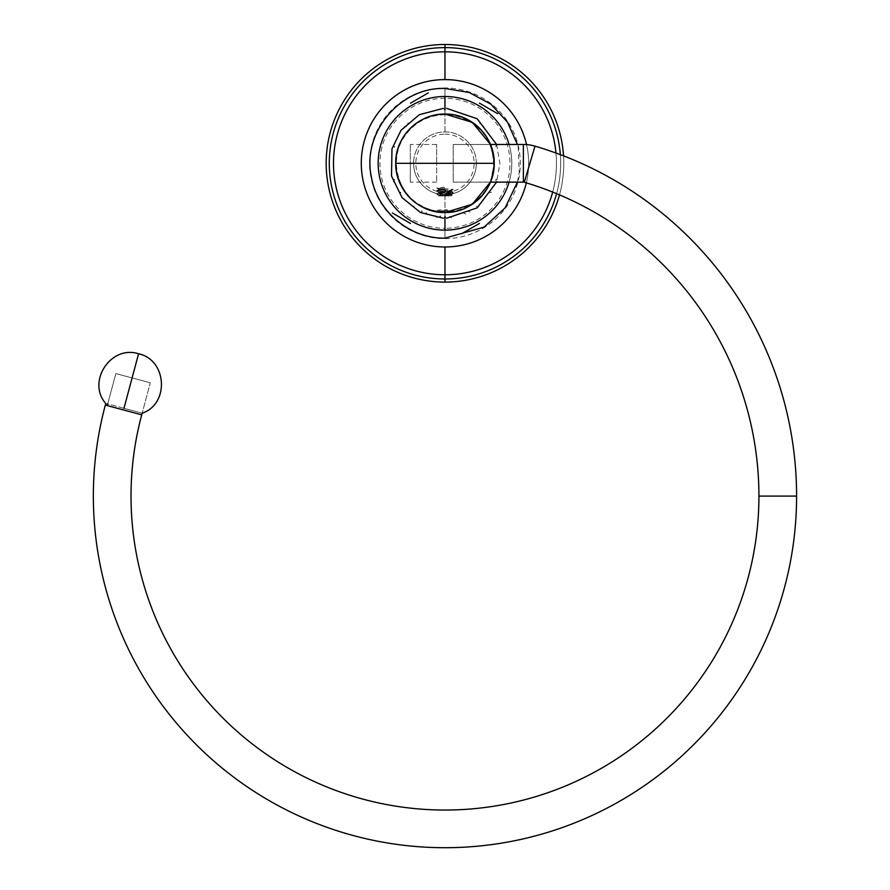<?xml version="1.0" encoding="UTF-8"?>
<svg xmlns="http://www.w3.org/2000/svg" width="890" height="890" viewBox="0 0 890 890"><rect width="100%" height="100%" fill="white"/><g stroke="black" fill="none" stroke-linecap="round" stroke-linejoin="round"><path stroke-width="0.67" stroke-dasharray="4.45 3.34" d="M369.617 163.304A75.35 75.35 0 0 1 444.967 87.954A75.35 75.35 0 0 1 520.316 163.304A75.35 75.35 0 0 1 444.967 238.642A75.35 75.35 0 0 1 369.617 163.304M563.537 155.861A118.804 118.804 0 0 1 559.499 194.877A118.804 118.804 0 0 0 563.537 155.861M444.967 98.3A65.003 65.003 0 0 0 379.963 163.304A65.003 65.003 0 0 0 444.967 228.296L444.967 238.142L444.967 228.296A65.003 65.003 0 0 0 509.97 163.304A65.003 65.003 0 0 0 444.967 98.3L444.967 88.455L444.967 98.3M526.535 144.581A83.682 83.682 0 0 1 526.335 182.873A83.682 83.682 0 0 0 526.535 144.581M552.668 192.073A111.473 111.473 0 0 0 555.972 153.024A111.473 111.473 0 0 1 552.668 192.073M560.322 154.638A115.678 115.678 0 0 1 556.595 193.664A115.678 115.678 0 0 0 560.322 154.638M444.967 216.537L444.967 212.521A49.228 49.228 0 0 1 395.739 163.304A49.228 49.228 0 0 1 444.967 114.076L444.967 110.049C442.853 107.935 442.853 107.935 444.967 110.049C447.08 107.935 447.08 107.935 444.967 110.049L444.967 114.076A49.228 49.228 0 0 0 395.739 163.304A49.228 49.228 0 0 0 444.967 212.521A49.228 49.228 0 0 1 395.739 163.304A49.228 49.228 0 0 1 444.967 114.076L444.967 134.156A29.148 29.148 0 0 0 415.83 163.304A29.148 29.148 0 0 0 444.967 192.44L444.967 212.521A49.228 49.228 0 0 1 395.739 163.304A49.228 49.228 0 0 1 444.967 114.076L444.967 114.065A49.228 49.228 0 0 1 494.195 163.304A49.228 49.228 0 0 1 444.967 212.521L444.967 212.521A49.228 49.228 0 0 0 494.195 163.304A49.228 49.228 0 0 0 444.967 114.076A49.228 49.228 0 0 1 494.195 163.304A49.228 49.228 0 0 1 444.967 212.521L444.967 216.537C442.864 218.662 442.864 218.662 444.967 216.548L444.967 192.44A29.148 29.148 0 0 0 474.114 163.304A29.148 29.148 0 0 0 444.967 134.156L444.967 114.076A49.228 49.228 0 0 1 494.195 163.304A49.228 49.228 0 0 1 444.967 212.521L444.967 216.548C447.091 218.662 447.091 218.662 444.967 216.548C447.091 218.662 447.091 218.662 444.967 216.548C447.091 218.662 447.091 218.662 444.967 216.548M444.967 238.142L444.967 230.11A66.806 66.806 0 0 1 378.161 163.304A66.806 66.806 0 0 1 444.967 96.487L444.967 88.455L444.967 96.487A66.806 66.806 0 0 1 511.783 163.304A66.806 66.806 0 0 1 444.967 230.11L444.967 238.142M509.069 182.138A66.806 66.806 0 0 0 509.069 144.458A66.806 66.806 0 0 1 509.069 182.138M410.501 103.162L428.257 92.905M410.524 223.457L392.357 212.966M479.443 223.446L461.676 233.692M479.421 103.14L497.577 113.631M444.967 110.049C442.853 107.935 442.853 107.935 444.967 110.049M409.934 123.198C406.941 122.998 406.941 122.998 409.934 123.198M406.485 126.502C403.482 126.569 403.482 126.569 406.485 126.502M394.326 179.758C392.913 182.539 392.913 182.539 394.326 179.758M435.466 215.691C437.179 218.161 437.179 218.161 435.466 215.691M449.75 216.326C452.053 218.25 452.053 218.25 449.75 216.326M463.679 213.144C466.416 214.39 466.416 214.39 463.679 213.144M468.073 211.275C470.91 212.265 470.91 212.265 468.073 211.275M476.272 206.369C479.365 206.858 479.365 206.858 476.272 206.369M489.411 192.629C492.348 192.029 492.348 192.029 489.411 192.629M495.608 179.747C497.032 182.528 497.032 182.528 495.608 179.747C498.4 178.323 498.4 178.323 495.608 179.747M495.608 146.839C497.032 144.046 497.032 144.046 495.608 146.839M494.195 163.304C489.901 138.273 489.901 138.273 494.195 163.304A49.228 49.228 0 0 0 490.257 143.991A49.228 49.228 0 0 1 494.195 163.304C489.901 188.324 489.901 188.324 494.195 163.304A49.228 49.228 0 0 1 490.257 182.606A49.228 49.228 0 0 0 494.195 163.304M490.334 144.191L494.084 160.022M395.739 163.304A49.228 49.228 0 0 1 399.688 143.991A49.228 49.228 0 0 0 399.688 182.606A49.228 49.228 0 0 1 395.739 163.304M411.647 127.059A49.228 49.228 0 0 1 432.54 115.667A49.228 49.228 0 0 0 411.647 127.059M457.404 115.667A49.228 49.228 0 0 1 478.286 127.059A49.228 49.228 0 0 0 457.404 115.667M411.647 199.538A49.228 49.228 0 0 0 432.54 210.93A49.228 49.228 0 0 1 411.647 199.538M446.758 212.499A49.228 49.228 0 0 0 448.404 212.41M448.471 212.398A49.228 49.228 0 0 0 449.873 212.276M449.928 212.276L453.043 211.864A49.228 49.228 0 0 0 453.566 211.776M457.404 210.93A49.228 49.228 0 0 0 478.286 199.538A49.228 49.228 0 0 1 457.404 210.93M476.361 163.304A31.395 31.395 0 0 0 444.967 131.909A31.395 31.395 0 0 0 413.572 163.304A31.395 31.395 0 0 1 444.967 131.909A31.395 31.395 0 0 1 476.361 163.304A31.395 31.395 0 0 1 444.967 194.699A31.395 31.395 0 0 1 413.572 163.304A31.395 31.395 0 0 0 444.967 194.699A31.395 31.395 0 0 0 476.361 163.304M494.084 166.575L490.334 182.406M443.176 212.499A49.228 49.228 0 0 1 441.54 212.41M441.462 212.398A49.228 49.228 0 0 1 440.061 212.276M446.713 212.499L444.967 212.521C456.292 211.675 456.292 211.675 444.967 212.521L444.967 211.509L449.317 211.509C455.291 211.242 453.844 210.963 444.967 210.685L444.967 212.521C433.641 211.675 433.641 211.675 444.967 212.521L444.967 210.685C436.534 210.396 435.677 210.107 442.408 209.817L447.648 209.817L437.635 211.509L444.967 211.509L444.967 212.521L443.209 212.499M439.994 212.276L437.747 211.998M436.211 211.742L437.758 210.185L442.408 209.817M449.317 211.509L453.166 211.175M437.669 194.799L438.091 193.942L453.21 192.663C453.722 192.14 436.2 191.617 436.734 191.094C436.234 190.571 453.733 190.048 453.21 189.526C453.722 189.003 436.234 188.48 436.734 187.957L444.277 187.212L444.422 188.191L438.492 189.003L451.453 190.571L438.492 192.14L451.453 193.709L438.481 195.277L440.684 195.644C437.491 195.055 436.634 194.487 438.091 193.942C436.634 194.487 437.491 195.055 440.684 195.644L451.197 195.945L438.737 195.945L452.276 194.865L451.197 195.945L438.737 195.945L451.197 195.945L452.276 194.865L440.038 195.644L451.453 194.365L438.492 192.796L451.453 191.216L438.492 189.648L444.422 188.969L444.277 189.959L436.734 190.694C436.234 191.228 453.722 191.739 453.21 192.273C453.633 192.83 434.086 193.386 436.901 193.942L452.276 194.865L438.091 193.942L437.457 194.665M438.492 189.648L436.734 190.694M451.453 191.216L453.21 192.273M438.492 192.796L436.901 193.942M451.453 193.709L453.21 192.663M438.492 192.14L436.734 191.094M451.453 190.571L453.21 189.526M438.492 189.003L436.734 187.957M440.038 195.644L438.425 195.21L451.508 193.642L438.425 192.073L451.508 190.505L438.425 188.936L444.422 188.191L444.422 188.969L438.425 189.715L451.508 191.283L438.425 192.863L451.508 194.432L440.038 195.644M453.21 144.458L453.21 182.138L490.446 182.138L453.21 182.138L453.21 144.458L490.446 144.458L453.21 144.458M523.387 182.138L523.387 144.458L523.387 182.138M436.634 163.304L436.634 144.458L436.634 163.304L410.312 163.304L410.312 144.458L410.312 163.304L436.634 163.304L436.634 182.138L436.634 163.304L410.312 163.304L410.312 182.138L410.312 163.304L436.634 163.304M524.321 182.272L534.979 146.138L524.321 182.272M758.925 496.086L796.595 496.086L758.925 496.086M141.721 414.829L105.332 405.084L141.721 414.829M150.299 382.811L115.845 373.578L107.401 405.117L105.454 404.594L107.401 405.117L115.845 373.578L107.712 403.949L115.845 373.578L150.299 382.811L142.155 413.183L150.299 382.811M138.573 353.797L123.966 408.31C147.562 414.629 147.562 414.629 123.966 408.31L138.573 353.797M123.966 408.31C100.37 401.98 100.37 401.98 123.966 408.31M444.967 211.853C435.31 211.798 426.421 209.139 418.311 203.888C396.495 190.327 389.675 158.609 403.971 137.282C413.794 122.776 427.456 115.255 444.967 114.743C456.303 114.855 466.416 118.403 475.327 125.401C497.176 141.899 499.668 177.132 480.366 196.534C470.676 206.524 458.884 211.631 444.967 211.853M496.598 144.458L499.924 163.304L496.598 182.138M490.457 182.138L494.206 163.304L490.457 144.458M517.402 182.138L519.226 172.682L518.258 148.118L517.402 144.458M453.177 211.186L453.733 211.742M452.265 194.832L451.453 194.365M436.734 193.942L437.424 194.632M438.481 195.277L437.602 194.765M451.508 193.642L451.508 194.432M438.436 192.073L438.436 192.863M451.508 190.505L451.508 191.283M438.436 188.936L438.436 189.715M436.634 144.458L410.312 144.458M436.634 182.138L410.312 182.138"/><path stroke-width="1.33" d="M444.967 282.097A118.804 118.804 0 0 1 326.174 163.304A118.804 118.804 0 0 1 444.967 44.5A118.804 118.804 0 0 1 563.537 155.861A118.804 118.804 0 0 0 444.967 44.5L444.967 47.615A115.678 115.678 0 0 0 329.289 163.304A115.678 115.678 0 0 0 444.967 278.982L444.967 282.097A118.804 118.804 0 0 1 326.174 163.304A118.804 118.804 0 0 1 444.967 44.5L444.967 51.82A111.473 111.473 0 0 0 333.494 163.304A111.473 111.473 0 0 0 444.967 274.776L444.967 278.982A115.678 115.678 0 0 1 329.289 163.304A115.678 115.678 0 0 1 444.967 47.615A115.678 115.678 0 0 1 560.322 154.638A115.678 115.678 0 0 0 444.967 47.615L444.967 51.82A111.473 111.473 0 0 0 333.494 163.304A111.473 111.473 0 0 0 444.967 274.776L444.967 246.986A83.682 83.682 0 0 1 361.284 163.304A83.682 83.682 0 0 1 444.967 79.611L444.967 51.82L444.967 79.611A83.682 83.682 0 0 1 526.535 144.581A83.682 83.682 0 0 0 361.284 163.304A83.682 83.682 0 0 0 444.967 246.986L444.967 274.776A111.473 111.473 0 0 0 552.668 192.073A111.473 111.473 0 0 1 444.967 274.776L444.967 278.982A115.678 115.678 0 0 0 556.595 193.664A115.678 115.678 0 0 1 444.967 278.982L444.967 282.097A118.804 118.804 0 0 0 559.499 194.877A118.804 118.804 0 0 1 444.967 282.097M526.335 182.873A83.682 83.682 0 0 1 444.967 246.986A83.682 83.682 0 0 0 526.335 182.873M555.972 153.024A111.473 111.473 0 0 0 444.967 51.82A111.473 111.473 0 0 1 555.972 153.024M444.967 110.049C442.853 107.935 442.853 107.935 444.967 110.049L444.967 96.487A66.806 66.806 0 0 0 378.161 163.304A66.806 66.806 0 0 0 444.967 230.11L444.967 216.548C442.864 218.662 442.864 218.662 444.967 216.548L444.967 230.11A66.806 66.806 0 0 0 509.069 182.138A66.806 66.806 0 0 1 378.161 163.304A66.806 66.806 0 0 1 444.967 96.487L444.967 110.049C447.08 107.935 447.08 107.935 444.967 110.049C447.08 107.935 447.08 107.935 444.967 110.049M490.446 182.138L523.387 182.138L490.446 182.138L472.323 204.233L444.967 212.521C419.646 210.819 403.57 197.736 396.751 173.283C393.881 157.641 397.474 143.646 407.531 131.32C417.488 120.105 429.97 114.354 444.967 114.065L472.323 122.364L490.457 144.458L523.387 144.458L490.446 144.458M509.069 144.458A66.806 66.806 0 0 0 444.967 96.487A66.806 66.806 0 0 1 509.069 144.458M428.257 92.905L410.501 103.162M392.357 212.966L410.524 223.457M461.676 233.692L479.443 223.446M497.577 113.631L479.421 103.14M394.326 146.85C392.913 144.058 392.913 144.058 394.326 146.85M394.326 179.758C391.544 178.334 391.544 178.334 394.326 179.758M400.533 192.629C397.608 192.04 397.608 192.04 400.533 192.629M413.672 206.38C410.59 206.869 410.59 206.869 413.672 206.38M421.871 211.275C419.045 212.265 419.045 212.265 421.871 211.275M426.266 213.155C423.54 214.39 423.54 214.39 426.266 213.155M440.205 216.326C437.902 218.25 437.902 218.25 440.205 216.326M444.967 216.548C442.864 218.662 442.864 218.662 444.967 216.548C447.091 218.662 447.091 218.662 444.967 216.548M454.478 215.691C452.776 218.139 452.776 218.139 454.478 215.691M483.448 126.491C486.441 126.558 486.441 126.558 483.448 126.491M479.999 123.198C482.981 122.998 482.981 122.998 479.999 123.198M494.084 160.022L494.195 163.304L395.739 163.304C395.06 136.993 418.667 113.397 444.967 114.076C471.277 113.397 494.873 136.993 494.195 163.304A49.228 49.228 0 0 0 444.967 114.076A49.228 49.228 0 0 0 395.739 163.304L494.195 163.304C494.873 189.603 471.277 213.2 444.967 212.521C418.667 213.2 395.06 189.603 395.739 163.304A49.228 49.228 0 0 0 444.967 212.521A49.228 49.228 0 0 0 494.195 163.304L494.084 166.575M399.688 143.991A49.228 49.228 0 0 1 411.647 127.059A49.228 49.228 0 0 0 399.688 143.991M432.54 115.667A49.228 49.228 0 0 1 457.404 115.667A49.228 49.228 0 0 0 432.54 115.667M478.286 127.059A49.228 49.228 0 0 1 490.257 143.991A49.228 49.228 0 0 0 478.286 127.059M399.688 182.606A49.228 49.228 0 0 0 411.647 199.538A49.228 49.228 0 0 1 399.688 182.606M436.378 211.776A49.228 49.228 0 0 1 432.54 210.93A49.228 49.228 0 0 0 446.758 212.499M449.873 212.276A49.228 49.228 0 0 0 451.174 212.132M451.23 212.12A49.228 49.228 0 0 0 452.253 211.987M452.654 211.92A49.228 49.228 0 0 0 453.077 211.853L453.733 211.742L453.177 211.186M453.566 211.776A49.228 49.228 0 0 0 457.404 210.93A49.228 49.228 0 0 1 443.176 212.499M478.286 199.538A49.228 49.228 0 0 0 490.257 182.606A49.228 49.228 0 0 1 478.286 199.538M440.061 212.276A49.228 49.228 0 0 1 438.77 212.132M438.703 212.12A49.228 49.228 0 0 1 437.68 211.987M443.209 212.499L439.994 212.276M437.747 211.998L436.211 211.742M449.928 212.276L446.713 212.499M523.387 144.458L523.387 182.138L523.387 144.458A40.996 40.996 0 0 1 534.979 146.138L524.321 182.272A3.315 3.315 0 0 0 523.387 182.138A3.315 3.315 0 0 1 524.321 182.272A327.186 327.186 0 0 1 758.925 496.086A327.186 327.186 0 0 0 524.321 182.272L534.979 146.138A40.996 40.996 0 0 0 523.387 144.458M796.595 496.086A364.867 364.867 0 0 0 534.979 146.138A364.867 364.867 0 0 1 796.595 496.086L758.925 496.086L796.595 496.086A351.628 351.628 0 0 1 399.076 844.699A351.628 351.628 0 0 1 105.332 405.084L141.721 414.829A313.947 313.947 0 0 0 403.993 807.352A313.947 313.947 0 0 0 758.925 496.086A313.947 313.947 0 0 1 403.993 807.352A313.947 313.947 0 0 1 141.721 414.829L142.155 413.183L141.721 414.829L105.332 405.084A351.628 351.628 0 0 0 399.076 844.699A351.628 351.628 0 0 0 796.595 496.086M105.454 404.594L107.401 405.117L107.712 403.949L107.401 405.117L105.454 404.594M123.966 408.31C147.562 414.629 147.562 414.629 123.966 408.31L138.573 353.797L123.966 408.31C100.37 401.98 100.37 401.98 123.966 408.31M443.287 108.369L419.29 114.71L401.045 130.274L391.978 148.752L391.522 176.087L402.058 197.624L420.403 212.454L443.287 218.228M517.402 182.138L505.108 207.86L484.071 227.117L444.967 238.142C410.045 238.809 377.338 211.753 371.453 177.321C361.496 133.133 399.699 86.953 444.967 88.455L469.164 92.471L490.757 104.086L507.434 122.064L517.402 144.458M446.647 108.369L477.162 118.759L496.598 144.458M496.598 182.138L477.162 207.837L446.658 218.228M142.255 413.205C169.712 403.826 166.975 359.705 138.573 353.797C111.016 344.708 86.586 381.554 105.676 403.404"/></g></svg>
